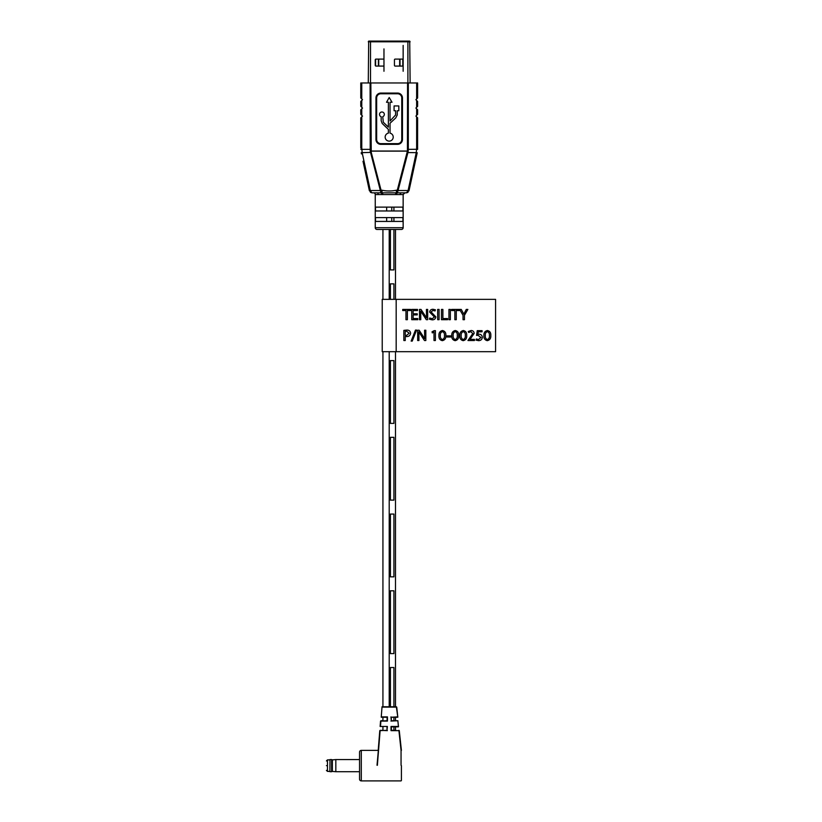 <?xml version="1.0" encoding="UTF-8"?>
<svg xmlns="http://www.w3.org/2000/svg" width="822" height="822" viewBox="0 0 822 822"><rect width="100%" height="100%" fill="white"/><g stroke="black" fill="none" stroke-linecap="round" stroke-linejoin="round"><path stroke-width="1.23" d="M390.409 269.914L390.409 229.451L390.409 269.914L393.923 269.914L393.923 229.451L393.923 269.914L390.409 269.914M393.923 221.426L393.923 217.594L393.923 221.426M393.923 210.966L393.923 207.123L393.923 210.966M393.923 283.867L390.409 283.867L390.409 299.362L390.409 283.867L393.923 283.867L393.923 299.362L393.923 283.867M393.923 360.601L390.409 360.601L390.409 423.381L390.409 360.601L393.923 360.601L393.923 423.381L390.409 423.381L393.923 423.381L393.923 360.601M393.923 437.335L390.409 437.335L390.409 500.115L390.409 437.335L393.923 437.335L393.923 500.115L390.409 500.115L393.923 500.115L393.923 437.335M393.923 514.069L390.409 514.069L390.409 576.849L390.409 514.069L393.923 514.069L393.923 576.849L390.409 576.849L393.923 576.849L393.923 514.069M393.923 590.802L390.409 590.802L390.409 653.593L390.409 590.802L393.923 590.802L393.923 653.593L390.409 653.593L393.923 653.593L393.923 590.802M393.923 667.536L390.409 667.536L390.409 706.776L390.409 667.536L393.923 667.536L393.923 706.776L393.923 667.536M393.923 730.326L393.923 726.833L393.923 730.326M393.923 720.73L393.923 717.246L393.923 720.73M395.485 229.451L395.485 299.362M395.485 351.682L395.485 706.776L396.728 707.095L397.827 717.246L391.293 717.246L391.293 720.73L397.889 720.73L395.485 720.73L395.485 717.246L397.827 717.246L396.389 707.115L382.025 707.115L381.244 716.887L387.45 716.887L387.45 721.069L380.905 721.069L380.473 726.473L387.368 726.473L380.124 726.463L380.555 721.058L387.1 720.73L387.1 717.246L381.244 717.246L382.929 717.246L382.929 720.73L380.905 720.73M395.485 726.833L395.485 730.326M389.207 229.451L389.207 299.362M389.207 351.682L389.207 706.776M373.507 192.831A1.747 1.747 0 0 1 375.253 194.567L375.253 227.704A1.747 1.747 0 0 0 376.99 229.451L401.413 229.451A1.747 1.747 0 0 0 403.15 227.704L403.15 194.567L378.264 194.567A1.747 1.367 90 0 0 376.897 192.831L371.955 192.831L369.397 190.766L363.005 161.256M376.753 192.831L401.506 192.831A1.747 1.367 -90 0 0 400.139 194.567M388.385 133.133A4.038 4.038 0 0 0 389.207 141.127A4.038 4.038 0 0 0 390.039 133.143L390.039 123.238L395.772 117.885L397.262 114.936L397.262 110.734L398.824 110.734L398.824 105.946L394.077 105.946L394.077 110.734L395.629 110.734L395.629 114.936L390.039 120.998L390.039 102.257L392.022 102.257L389.207 97.51L386.504 102.257L388.385 102.257L388.385 127.122L383.319 122.262L382.723 116.683A2.415 2.415 0 0 0 383.853 112.963A2.415 2.415 0 0 0 379.959 113.004A2.415 2.415 0 0 0 381.182 116.703L381.182 120.742L382.179 123.454L388.385 129.403L388.385 133.133M375.5 210.966L402.903 210.966L402.903 207.123L375.5 207.123L375.5 210.966M375.5 221.426L402.903 221.426L402.903 217.594L375.5 217.594L375.5 221.426M416.641 82.96L417.627 82.96L417.627 97.952L416.641 98.948L416.641 82.96L408.308 82.96L408.308 149.357L416.6 149.285L416.251 152.645L407.907 152.584L398.053 190.519L408.092 190.529L416.251 152.645L417.227 152.728L409.007 190.766L406.448 192.831L401.506 192.831M417.627 109.809L417.627 114.35L416.641 115.337L416.641 108.823L417.627 109.809M417.627 101.445L417.627 106.326L416.641 107.322L416.641 100.448L417.627 101.445M361.772 116.847L361.772 147.981L360.776 147.981L360.776 117.834L362.523 116.087L360.776 114.35L360.776 109.809L362.523 108.072L360.776 106.326L360.776 101.445L362.523 99.698L360.776 97.952L360.776 82.96L361.772 82.96L361.772 98.948M380.339 190.427L382.014 190.221C386.772 191.218 391.56 191.218 396.389 190.221L397.293 190.221L407.435 151.032L407.558 82.96L370.845 82.96L371.246 152.389L362.153 152.645L370.311 190.529L380.35 190.519L370.219 151.135L370.095 82.96L361.772 82.96M416.641 116.847L417.627 117.834L417.597 149.378L417.627 147.981L416.641 147.981L416.641 116.847L415.881 116.087L416.641 115.337M416.641 108.823L415.881 108.072L416.641 107.322M416.641 100.448L415.881 99.698L416.641 98.948M370.095 82.96L370.845 82.96M407.558 82.96L408.308 82.96M409.007 190.766L408.061 190.766L409.007 190.766M411.041 181.385L412.089 176.545M414.011 163.126L413.384 166.044M411.514 174.716L411 177.079M408.688 187.786L408.092 190.529M375.685 190.529L374.996 190.529M369.376 190.683L370.311 190.529L368.143 180.511M366.273 171.849L365.769 169.486M363.458 158.769L362.368 153.735L361.413 153.889L361.187 152.728L361.413 153.889M361.772 147.981L362.153 152.645L361.187 152.728M407.558 149.357L408.308 149.357L408.185 151.135L407.907 152.584L407.157 152.389M375.952 97.952A4.881 4.881 0 0 1 380.833 93.071L397.571 93.071A4.881 4.881 0 0 1 402.461 97.952L402.461 139.463A4.881 4.881 0 0 1 397.571 144.343L380.833 144.343A4.881 4.881 0 0 1 375.952 139.463L375.952 97.952L376.301 139.463A4.531 4.531 0 0 0 380.833 143.994L397.571 143.994A4.531 4.531 0 0 0 402.112 139.463L402.112 97.952A4.531 4.531 0 0 0 397.571 93.42L380.833 93.42A4.531 4.531 0 0 0 376.301 97.952A4.531 4.531 0 0 1 380.833 93.42A4.531 4.531 0 0 0 376.301 97.952A4.531 4.531 0 0 1 380.833 93.42L380.833 93.77A4.182 4.182 0 0 0 376.651 97.952L376.651 139.463A4.182 4.182 0 0 0 380.833 143.645L397.571 143.645A4.182 4.182 0 0 0 401.763 139.463L401.763 97.952A4.182 4.182 0 0 0 397.571 93.77L380.833 93.77M397.427 192.656L398.053 190.519L397.293 190.221L398.064 190.427M380.987 192.656L380.35 190.519L381.018 192.687A1.747 0.935 87.6 0 1 381.706 194.341M369.397 190.766L370.342 190.766L371.955 192.831L370.393 192.307L371.955 192.831M380.35 190.519L381.131 190.519L381.254 192.646A1.747 0.863 77.2 0 1 382.138 194.28M371.246 152.389L381.131 190.519M382.014 190.221L382.014 192.533A1.747 0.781 75.1 0 1 382.816 194.084M396.389 190.221L396.389 192.533A1.747 0.781 104.9 0 0 395.598 194.084M397.273 190.519L397.149 192.646A1.747 0.863 102.8 0 0 396.266 194.28M398.053 190.519L397.386 192.687A1.747 0.935 -87.6 0 0 396.697 194.341M407.876 192.399L406.448 192.831L408.01 192.307L406.448 192.831L408.061 190.766M386.659 207.123L386.659 210.966M391.755 210.966L391.755 207.123M386.659 217.594L386.659 221.426M391.755 221.426L391.755 217.594M401.403 780.551L401.403 765.642M361.29 750.383L361.29 780.9A1.747 1.747 0 0 1 359.553 779.153L359.553 752.12A1.747 1.747 0 0 1 361.29 750.383L378.212 750.383L379.785 730.645L387.018 730.326L387.018 726.833M361.29 780.9L401.054 780.9M397.036 709.879L396.964 709.263M397.016 709.766L396.964 709.222L397.016 709.766M397.17 711.133L397.098 710.496M381.244 717.246L382.025 706.776L396.389 706.776M401.054 765.282L401.054 750.383L398.927 730.655L391.025 730.655L391.025 726.473L398.475 726.473L397.889 721.069L398.475 726.833L391.375 726.833L391.375 730.326L395.865 730.326M382.929 351.682L382.929 706.776L382.025 706.776M399.276 730.635L401.403 750.383L398.927 730.326M377.021 765.261L380.134 730.326L377.37 765.282M382.549 730.326L379.785 730.645M387.368 726.473L387.018 730.326M391.293 717.246L397.437 716.887M391.293 720.73L390.943 716.887M399.667 66.079L399.667 59.102M378.737 59.102L378.737 66.079L378.737 59.102M383.966 48.909L383.966 59.801A0.699 0.699 0 0 0 383.268 59.102L375.952 59.102A0.699 0.699 0 0 0 375.253 59.801L375.253 65.38A0.699 0.699 0 0 0 375.952 66.079L383.268 66.079A0.699 0.699 0 0 0 383.966 65.38L383.966 71.267M403.15 71.267L403.15 45.426M368.277 82.96L368.677 41.1L409.726 41.1L410.127 82.96M383.966 65.38L383.966 59.801M403.15 59.801A0.699 0.699 0 0 0 402.461 59.102L395.135 59.102A0.699 0.699 0 0 0 394.437 59.801L394.437 65.38A0.699 0.699 0 0 0 395.135 66.079L402.461 66.079A0.699 0.699 0 0 0 403.15 65.38M410.127 41.799L368.277 41.799L368.677 41.1M326.416 765.642C326.416 771.231 326.416 771.231 326.416 765.642C326.416 760.052 326.416 760.052 326.416 765.642M329.899 771.601L330.002 759.569L329.899 771.601M332.345 771.406L335.828 771.714L335.828 759.569L332.345 759.877L332.345 771.406L331.646 771.714L331.646 759.569L330.002 759.569M396.173 351.682L382.23 351.682L382.23 299.362L495.584 299.362L495.584 351.682L396.173 351.682L396.173 299.362M407.373 319.707L405.965 319.707L405.965 310.541L402.729 310.541L402.729 309.421L410.62 309.421L410.62 310.541L407.373 310.541L407.373 319.707M413.147 313.788L417.237 313.788L417.237 314.908L413.147 314.908L413.147 318.576L417.802 318.576L417.802 319.707L411.74 319.707L411.74 309.421L417.525 309.421L417.525 310.541L413.147 310.541L413.147 313.788M420.761 315.288L420.761 319.707L419.497 319.707L419.497 309.421L421.008 309.421L426.556 317.888L426.402 309.421L427.666 309.421L427.666 319.707L426.31 319.707L420.669 311.096L420.761 315.288M432.105 319.84L429.361 319.183L429.721 318.011L432.228 318.72L434.427 317.045L429.639 312.072C429.947 310.213 431.088 309.278 433.06 309.278L435.413 309.822L435.033 310.963L433.009 310.408L431.047 311.908L435.835 316.86C435.516 318.905 434.273 319.892 432.105 319.84M437.674 319.707L437.674 309.421L439.082 309.421L439.082 319.707L437.674 319.707M447.538 319.707L441.476 319.707L441.476 309.421L442.883 309.421L442.883 318.576L447.538 318.576L447.538 319.707M448.946 319.707L448.946 309.421L450.353 309.421L450.353 319.707L448.946 319.707M456.272 319.707L454.864 319.707L454.864 310.541L451.617 310.541L451.617 309.421L459.508 309.421L459.508 310.541L456.272 310.541L456.272 319.707M464.44 315.309L464.44 319.707L463.033 319.707L463.033 315.34L459.621 309.421L461.255 309.421L463.834 314.168L466.269 309.421L467.862 309.421L464.44 315.309M405.256 340.524L403.849 340.524L403.849 330.382L406.623 330.095C408.935 329.982 410.27 331.009 410.62 333.187C410.281 335.51 408.883 336.64 406.417 336.578L405.256 336.475L405.256 340.524M405.256 331.338L405.256 335.325L406.458 335.448L409.202 333.249L406.623 331.225L405.256 331.338M416.569 330.095L412.243 341.089L411.144 341.089L415.47 330.095L416.569 330.095M418.932 336.116L418.932 340.524L417.658 340.524L417.658 330.238L419.169 330.238L424.717 338.715L424.563 330.238L425.837 330.238L425.837 340.524L424.471 340.524L418.84 331.913L418.932 336.116M435.413 340.524L434.006 340.524L434.006 331.934L432.3 332.92L432.033 331.79L434.17 330.66L435.413 330.66L435.413 340.524M442.472 330.516C444.928 331.091 446.058 332.746 445.843 335.489C446.069 338.356 444.897 340.082 442.318 340.668C439.873 340.051 438.743 338.366 438.938 335.623C438.763 332.818 439.945 331.112 442.472 330.516M440.345 335.551C440.119 337.503 440.798 338.828 442.37 339.537C444.003 338.87 444.692 337.544 444.435 335.551C444.681 333.588 444.003 332.283 442.4 331.646C440.818 332.324 440.14 333.629 440.345 335.551M446.829 336.999L446.829 335.879L450.775 335.879L450.775 336.999L446.829 336.999M455.296 330.516C457.751 331.091 458.882 332.746 458.666 335.489C458.892 338.356 457.72 340.082 455.141 340.668C452.696 340.051 451.566 338.366 451.761 335.623C451.586 332.818 452.768 331.112 455.296 330.516M453.169 335.551C452.943 337.503 453.621 338.828 455.193 339.537C456.827 338.87 457.515 337.544 457.258 335.551C457.505 333.588 456.827 332.283 455.224 331.646C453.641 332.324 452.963 333.629 453.169 335.551M463.331 330.516C465.786 331.091 466.906 332.746 466.701 335.489C466.927 338.356 465.755 340.082 463.176 340.668C460.731 340.051 459.601 338.366 459.796 335.623C459.621 332.818 460.793 331.112 463.331 330.516M461.204 335.551C460.978 337.503 461.645 338.828 463.228 339.537C464.851 338.87 465.54 337.544 465.293 335.551C465.54 333.588 464.862 332.283 463.259 331.646C461.676 332.324 460.998 333.629 461.204 335.551M474.448 339.394L474.448 340.524L467.965 340.524L472.763 333.568L470.821 331.646L468.704 332.489L468.252 331.502L471.109 330.516C472.989 330.588 474.006 331.554 474.171 333.403L470.02 339.394L474.448 339.394M477.263 330.66L482.062 330.66L482.062 331.79L478.27 331.79L477.911 334.184L478.743 334.184C480.901 334.184 482.103 335.232 482.339 337.308C482.062 339.465 480.808 340.585 478.568 340.668L476 340.103L476.349 338.972L478.568 339.537L480.932 337.462L478.014 335.314L476.565 335.417L477.263 330.66M487.425 330.516C489.881 331.091 491.011 332.746 490.796 335.489C491.022 338.356 489.85 340.082 487.271 340.668C484.826 340.051 483.696 338.366 483.891 335.623C483.716 332.818 484.898 331.112 487.425 330.516M485.299 335.551C485.072 337.503 485.74 338.828 487.323 339.537C488.956 338.87 489.645 337.544 489.388 335.551C489.635 333.588 488.956 332.283 487.354 331.646C485.771 332.324 485.093 333.629 485.299 335.551M375.253 227.704L403.15 227.704M378.264 194.567L375.253 194.567M360.807 149.378L370.845 149.357M361.772 100.448L361.772 107.322M361.772 108.823L361.772 115.337M417.597 149.378L416.6 149.285L416.641 147.981M370.208 151.022L408.195 151.022M408.185 151.135L370.219 151.135M397.571 143.645L397.571 143.994A4.531 4.531 0 0 0 402.112 139.463L402.461 139.463M375.952 139.463L376.301 139.463A4.531 4.531 0 0 0 380.833 143.994L380.833 143.645M401.763 97.952L402.112 97.952A4.531 4.531 0 0 0 397.571 93.42L397.571 93.071M417.001 153.889L416.045 153.735M387.368 730.655L380.134 730.326M397.889 720.73L390.943 721.069M400.016 59.102L400.016 66.079M402.801 65.976L402.801 59.194M375.603 59.194L375.603 65.976M378.387 66.079L378.387 59.102M407.897 82.96L407.897 41.1M370.506 41.1L370.506 82.96M329.899 759.888L327.464 759.888L327.464 771.396L326.416 770.348M382.929 229.451L382.929 299.362M382.929 726.833L382.929 730.326M403.15 194.567L404.897 192.831M329.899 771.396L327.464 771.396M327.464 759.888L326.416 760.936M331.646 771.714L330.002 771.714M359.553 771.714L335.828 771.714M359.553 759.569L335.828 759.569M332.345 759.877L331.646 759.569"/></g></svg>
